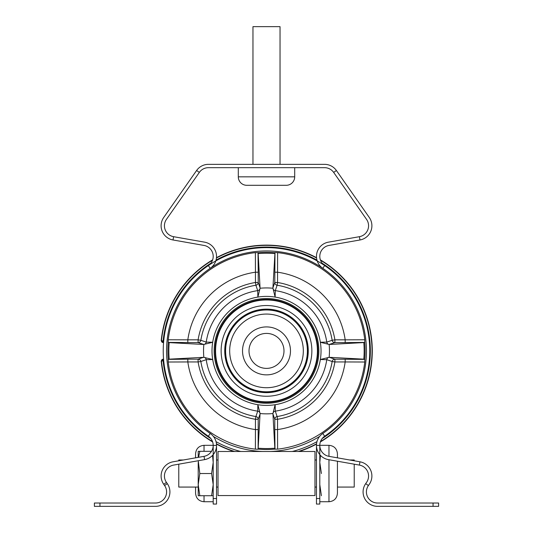 <?xml version="1.0" encoding="UTF-8"?>
<svg xmlns="http://www.w3.org/2000/svg" width="533" height="533" viewBox="0 0 533 533"><rect width="100%" height="100%" fill="white"/><g stroke="black" fill="none" stroke-linecap="round" stroke-linejoin="round"><path stroke-width="0.8" d="M266.5 392.535A41.641 41.641 0 0 0 308.141 350.894A41.641 41.641 0 0 0 266.5 309.253A41.641 41.641 0 0 0 224.859 350.894A41.641 41.641 0 0 0 266.5 392.535M266.5 392.654A41.761 41.761 0 0 0 308.261 350.894A41.761 41.761 0 0 0 266.5 309.127A41.761 41.761 0 0 0 224.739 350.894A41.761 41.761 0 0 0 266.5 392.654M329.561 344.458L364.745 342.512L364.752 339.768L345.177 339.834A79.45 79.45 0 0 0 277.553 272.21L277.553 282.497L277.113 285.235A66.512 66.512 0 0 1 332.159 340.281L326.769 342.106A60.902 60.902 0 0 0 275.288 290.625A2.778 2.772 19.1 0 1 272.929 288.166L275.135 297.068L275.288 290.625L277.113 285.235A2.778 2.772 19.1 0 1 274.781 282.497L274.981 252.549L272.929 287.827L274.781 282.497L277.553 282.497A69.283 69.283 0 0 1 334.897 339.834L334.897 342.612L329.134 344.458A62.961 62.961 0 0 1 329.134 357.323L320.306 359.515L326.769 359.682L332.159 361.507A2.778 2.772 109.1 0 1 334.897 359.175L364.839 359.375L364.752 362.014L345.177 361.947L345.177 359.175M258.019 252.549L258.219 272.21L255.447 272.21L255.374 252.635L258.119 252.649L260.071 288.166A2.778 2.772 -19.1 0 1 257.712 290.625A60.902 60.902 0 0 0 206.231 342.106A2.778 2.772 -70.9 0 1 203.773 344.465L212.694 342.266L206.231 342.106L200.841 340.281A66.512 66.512 0 0 1 255.887 285.235L257.712 290.625L257.865 297.068L260.071 288.26A62.961 62.961 0 0 1 272.929 288.26M274.981 449.232L274.781 429.571L277.553 429.571L277.626 449.146L274.881 449.132L272.929 413.621A2.778 2.772 160.9 0 1 275.288 411.156A60.902 60.902 0 0 0 326.769 359.682A2.778 2.772 109.1 0 1 329.227 357.317L334.897 359.175L334.897 361.947L332.159 361.507A66.512 66.512 0 0 1 277.113 416.546L275.288 411.156L275.135 404.714A54.499 54.499 0 0 0 275.135 297.081A54.499 54.499 0 0 0 212.687 359.515L203.773 357.317A2.778 2.772 -109.1 0 1 206.231 359.682L212.694 359.515A54.499 54.499 0 0 0 257.872 404.707L257.712 411.156L255.887 416.546A2.778 2.772 -160.9 0 1 258.219 419.284L258.119 449.132L260.071 413.521L257.865 404.714A54.499 54.499 0 0 0 275.128 404.707L272.929 413.521A62.961 62.961 0 0 1 260.071 413.521M203.773 344.465L198.103 342.612L168.162 342.406L168.248 339.768L187.823 339.834L187.823 342.612M168.162 359.375L187.823 359.175L187.823 361.947L168.248 362.014L168.162 359.375L169.194 359.169A97.659 97.659 0 0 1 169.194 342.612L203.439 344.458M169.194 359.169L203.773 357.317M329.227 344.465A2.778 2.772 70.9 0 1 326.769 342.106L320.32 342.259L329.134 344.458M272.929 288.166L272.929 287.827M258.219 272.21L258.219 282.497A2.778 2.772 160.9 0 1 255.887 285.235L255.447 282.497A69.283 69.283 0 0 0 198.103 339.834L200.841 340.281A2.778 2.772 -70.9 0 1 198.103 342.612L198.103 339.834L187.823 339.834A79.45 79.45 0 0 1 255.447 272.21L255.447 282.497L258.219 282.497L260.071 287.827M169.194 342.612L168.162 342.406M345.177 339.834L345.177 342.612L334.897 342.612A2.778 2.772 -109.1 0 1 332.159 340.281L334.897 339.834L345.177 339.834M364.839 342.406L345.177 342.612M260.071 413.954L258.219 419.284L255.447 419.284L255.887 416.546A66.512 66.512 0 0 1 200.841 361.507L206.231 359.682A60.902 60.902 0 0 0 257.712 411.156A2.778 2.772 -160.9 0 1 260.071 413.621M274.981 252.549L277.626 252.635L277.553 272.21L274.781 272.21M363.806 342.612A97.659 97.659 0 0 1 363.806 359.169L364.839 359.375M258.019 449.232L255.374 449.146L255.447 429.571L258.219 429.571M213.4 436.434A100.684 100.684 0 0 0 262.502 451.491M270.498 451.491A100.684 100.684 0 0 0 319.6 436.434M212.507 260.231A105.521 105.521 0 0 0 161.472 340.74A1.666 1.666 90 0 0 163.131 342.566L161.206 340.74L163.131 340.9L163.131 342.566L163.564 342.566M161.206 361.048L163.131 359.222A1.666 1.666 -90 0 0 161.472 361.048L161.206 361.048A105.781 105.781 0 0 0 212.64 441.937M161.206 340.74A105.781 105.781 0 0 1 212.64 259.851M216.471 257.692A105.781 105.781 0 0 1 316.529 257.692M320.36 259.851A105.781 105.781 0 0 1 320.36 441.937M316.529 444.096A105.781 105.781 0 0 1 299.193 451.491M233.807 451.491A105.781 105.781 0 0 1 216.471 444.096M163.564 359.222L163.131 359.222L163.131 360.888L161.472 361.048A105.521 105.521 0 0 0 212.507 441.551M187.823 359.175L198.103 359.175L198.103 361.947A69.283 69.283 0 0 0 255.447 419.284L255.447 429.571A79.45 79.45 0 0 1 187.823 361.947L198.103 361.947L200.841 361.507A2.778 2.772 70.9 0 0 198.103 359.175L203.439 357.323M274.781 429.571L274.781 419.284L277.553 419.284A69.283 69.283 0 0 0 334.897 361.947L345.177 361.947A79.45 79.45 0 0 1 277.553 429.571L277.553 419.284L277.113 416.546A2.778 2.772 -19.1 0 0 274.781 419.284L272.929 413.954M363.806 359.169L329.561 357.323M266.5 333.405A17.489 17.489 0 0 1 283.989 350.894A17.489 17.489 0 0 1 266.5 368.383A17.489 17.489 0 0 1 249.011 350.894A17.489 17.489 0 0 1 266.5 333.405M266.5 374.866A23.972 23.972 0 0 1 242.528 350.894A23.972 23.972 0 0 1 266.5 326.916A23.972 23.972 0 0 1 290.472 350.894A23.972 23.972 0 0 1 266.5 374.866M266.5 387.718A36.824 36.824 0 0 0 303.324 350.894A36.824 36.824 0 0 0 266.5 314.064A36.824 36.824 0 0 0 229.676 350.894A36.824 36.824 0 0 0 266.5 387.718M266.5 391.788A40.894 40.894 0 0 0 307.394 350.894A40.894 40.894 0 0 0 266.5 309.993A40.894 40.894 0 0 0 225.606 350.894A40.894 40.894 0 0 0 266.5 391.788M365.685 483.638L368.416 485.543A11.106 11.106 0 0 0 377.511 503.019L438.612 503.019L438.612 506.35L377.511 506.35A14.438 14.438 0 0 1 365.685 483.638L366.557 482.392A11.106 11.106 0 0 0 359.389 465.089L328.395 459.626A14.438 14.438 0 0 1 322.778 433.476A99.938 99.938 0 0 0 341.44 284.769A99.938 99.938 0 0 0 191.56 284.769A99.938 99.938 0 0 0 210.222 433.476A14.438 14.438 0 0 1 204.605 459.626L173.611 465.089A11.106 11.106 0 0 0 166.443 482.392L167.315 483.638L164.584 485.543L163.718 484.304A14.438 14.438 0 0 1 173.032 461.805L204.026 456.341A11.106 11.106 0 0 0 208.35 436.234A11.106 11.106 0 0 1 213.2 445.408L213.2 498.515L216.531 498.515L216.531 504.065L213.2 504.065L213.2 498.515M368.416 485.543L369.282 484.304A14.438 14.438 0 0 0 359.968 461.805L328.974 456.341A11.106 11.106 0 0 1 324.65 436.234A103.269 103.269 0 0 0 343.932 282.57A103.269 103.269 0 0 0 189.068 282.57A103.269 103.269 0 0 0 208.35 436.234A103.269 103.269 0 0 1 208.35 265.554A11.106 11.106 0 0 0 204.026 245.44L173.025 239.977A14.438 14.438 0 0 1 163.711 217.477L196.604 170.5A14.438 14.438 0 0 1 208.43 164.344L324.57 164.344A14.438 14.438 0 0 1 336.396 170.5L369.289 217.477A14.438 14.438 0 0 1 359.975 239.977L328.974 245.44A11.106 11.106 0 0 0 324.65 265.554A103.269 103.269 0 0 1 324.65 436.234A11.106 11.106 0 0 0 319.8 445.408L319.8 504.065L316.469 504.065L316.469 445.408L319.8 445.408M167.315 483.638A14.438 14.438 0 0 1 155.489 506.35L94.388 506.35L94.388 503.019L155.489 503.019A11.106 11.106 0 0 0 164.584 485.543M316.469 445.408A14.438 14.438 0 0 1 322.778 433.476A99.938 99.938 0 0 0 322.778 268.306A14.438 14.438 0 0 1 328.395 242.162L359.395 236.692A11.106 11.106 0 0 0 366.564 219.389L333.665 172.406A11.106 11.106 0 0 0 324.57 167.675L208.43 167.675A11.106 11.106 0 0 0 199.335 172.406L166.436 219.389A11.106 11.106 0 0 0 173.605 236.692L204.605 242.162A14.438 14.438 0 0 1 210.222 268.306A99.938 99.938 0 0 0 210.222 433.476A14.438 14.438 0 0 1 216.531 445.408L216.531 498.515M198.209 487.069L178.775 487.069L178.775 464.176M178.775 460.792L178.775 459.992L183.339 459.992M316.469 487.069L314.976 487.069M218.024 487.069L216.531 487.069M316.469 459.992L314.976 459.992M218.024 459.992L216.531 459.992M319.8 445.322L328.968 445.322C334.104 445.828 336.923 448.646 337.429 453.783L337.429 457.834M337.429 461.218L337.429 493.272C336.923 498.415 334.104 501.233 328.968 501.733L328.968 459.726M212.527 455.382L213.2 462.424L211.601 473.531L199.808 473.531L198.249 460.745M198.569 457.307L199.808 451.318L198.209 451.318L198.209 457.367M211.494 451.318L199.808 451.318M211.601 473.531L213.2 484.63L211.601 495.737L199.808 495.737L198.209 484.63L199.808 473.531M211.601 495.737L213.2 495.737M198.209 462.424L198.209 495.737L199.808 495.737M198.209 487.409L198.209 484.63M218.024 451.491L314.976 451.491L314.976 495.563L218.024 495.563L218.024 451.491M349.661 459.992L354.225 459.992L354.225 460.792M354.225 464.176L354.225 487.069L337.429 487.069M195.571 457.834L195.571 453.783C196.077 448.646 198.896 445.828 204.032 445.322L204.032 451.318M195.571 487.069L195.571 493.272C196.077 498.415 198.896 501.233 204.032 501.733L204.032 495.737M321.399 473.531L319.8 462.424L320.473 455.382M321.399 495.737L319.8 484.63M252.962 164.344L252.962 26.65L280.038 26.65L280.038 164.344M238.298 167.675L238.298 176.836A8.461 8.461 0 0 0 246.759 185.297L286.241 185.297A8.461 8.461 0 0 0 294.702 176.836L294.702 167.675M246.759 185.297L286.241 185.297M266.5 305.529A45.365 45.365 0 0 0 221.135 350.894A45.365 45.365 0 0 0 266.5 396.252A45.365 45.365 0 0 0 311.865 350.894A45.365 45.365 0 0 0 266.5 305.529M266.5 299.979A50.915 50.915 0 0 0 215.585 350.894A50.915 50.915 0 0 0 266.5 401.809A50.915 50.915 0 0 0 317.415 350.894A50.915 50.915 0 0 0 266.5 299.979M266.5 299.453A51.434 51.434 0 0 1 317.935 350.894A51.434 51.434 0 0 1 266.5 402.328A51.434 51.434 0 0 1 215.066 350.894A51.434 51.434 0 0 1 266.5 299.453M266.5 403.248A52.354 52.354 0 0 1 214.146 350.894A52.354 52.354 0 0 1 266.5 298.533A52.354 52.354 0 0 1 318.854 350.894A52.354 52.354 0 0 1 266.5 403.248M203.866 344.458A62.961 62.961 0 0 0 203.866 357.323M258.219 253.581A97.659 97.659 0 0 1 274.781 253.581M168.255 359.269A98.598 98.598 0 0 1 168.255 342.512M255.374 252.635A98.885 98.885 0 0 0 168.248 339.768M258.119 252.649A98.598 98.598 0 0 1 274.881 252.649M364.752 339.768A98.885 98.885 0 0 0 277.626 252.635M364.745 342.512A98.598 98.598 0 0 1 364.745 359.269M277.626 449.146A98.885 98.885 0 0 0 364.752 362.014M274.881 449.132A98.598 98.598 0 0 1 258.119 449.132M168.248 362.014A98.885 98.885 0 0 0 255.374 449.146M210.848 263.209A103.855 103.855 0 0 0 163.131 340.9L163.718 340.9M216.038 260.124A103.855 103.855 0 0 1 316.962 260.124M322.152 263.209A103.855 103.855 0 0 1 322.152 438.572M316.962 441.657A103.855 103.855 0 0 1 292.277 451.491M240.723 451.491A103.855 103.855 0 0 1 216.038 441.657M210.848 438.572A103.855 103.855 0 0 1 163.131 360.888L163.718 360.888M216.438 258.005A105.521 105.521 0 0 1 316.562 258.005M320.493 260.231A105.521 105.521 0 0 1 320.493 441.551M316.562 443.776A105.521 105.521 0 0 1 298.333 451.491M234.667 451.491A105.521 105.521 0 0 1 216.438 443.776M274.781 448.2A97.659 97.659 0 0 1 258.219 448.2M433.062 503.019L433.062 506.35M359.389 465.089L359.968 461.805M210.222 433.476L208.35 436.234L210.222 433.476M322.778 433.476L324.65 436.234L322.778 433.476M204.605 459.626L204.026 456.341M166.443 482.392L163.718 484.304M99.938 503.019L99.938 506.35M210.222 268.306L208.35 265.554M216.531 445.408L213.2 445.408M173.605 236.692L173.025 239.977M199.335 172.406L196.604 170.5M333.665 172.406L336.396 170.5M359.395 236.692L359.975 239.977M322.778 268.306L324.65 265.554M319.8 498.515L316.469 498.515M328.968 445.322L328.968 456.341M238.298 176.836L294.702 176.836M319.8 501.733L328.968 501.733M213.2 501.733L204.032 501.733M213.2 445.322L204.032 445.322"/></g></svg>
